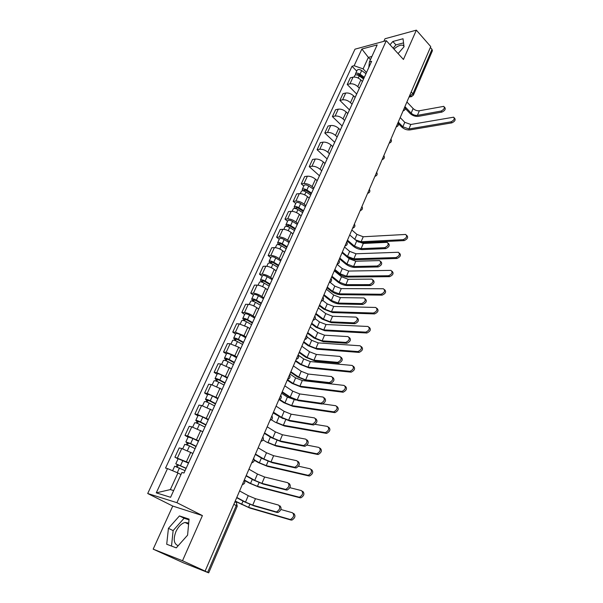 <?xml version="1.0" encoding="UTF-8"?>
<svg xmlns="http://www.w3.org/2000/svg" width="603" height="603" viewBox="0 0 603 603"><rect width="100%" height="100%" fill="white"/><g stroke="black" fill="none" stroke-linecap="round" stroke-linejoin="round"><path stroke-width="0.9" d="M393.955 49.077C397.422 46.024 400.415 44.75 402.94 45.248L403.912 45.775M178.187 545.715C173.822 543.951 173.076 539.24 175.933 531.59C178.352 526.577 181.382 523.525 185.015 522.447L188.709 523.035M153.177 549.152L182.505 560.745L205.11 571.109L430.738 46.589L416.356 30.15L403.437 59.471L386.297 40.672L355.001 49.175L147.705 493.51L172.752 506.06L153.177 549.152L183.455 562.84L208.698 572.85L207.651 572.33L236.286 505.57C236.919 503.791 236.723 502.661 235.69 502.171L234.936 501.771M416.356 30.15L385.016 38.743L383.84 41.343M182.505 560.745L202.412 515.588L176.92 502.691L386.297 40.672M205.11 571.109L207.651 572.33M430.361 47.479L431.997 49.34L432.404 50.758L413.379 95.161L412.927 93.804L431.997 49.34M362.373 81.503L360.85 79.935C358.378 77.712 355.778 76.792 353.041 77.161L350.32 77.817L347.238 84.488L349.959 83.847C352.695 83.493 355.303 84.42 357.79 86.636L359.358 88.234M365.508 74.727L362.245 81.789M356.675 94.015L347.238 84.488M362.101 82.204L362.426 81.495M355.129 97.4L353.577 95.847C351.074 93.638 348.459 92.704 345.723 93.035L343.001 93.646L339.866 100.415L342.594 99.827C345.323 99.51 347.954 100.452 350.471 102.653L352.062 104.236M358.19 90.797L354.881 97.957M349.446 109.867L339.866 100.415M354.737 98.357L355.054 97.671M347.773 113.545L346.197 112C343.657 109.814 341.027 108.864 338.291 109.158L335.57 109.723L332.389 116.59L335.11 116.055C337.846 115.776 340.484 116.733 343.039 118.912L344.66 120.487M350.75 107.115L347.396 114.374M342.112 125.959L332.389 116.59M347.26 114.766L347.569 114.095M340.296 129.939L338.698 128.409C336.127 126.238 333.474 125.273 330.738 125.522L328.024 126.042L324.791 133.022L327.512 132.524C330.248 132.298 332.909 133.263 335.494 135.426L337.137 136.987M343.19 123.698L339.791 131.055M334.665 142.3L324.791 133.022M339.662 131.439L339.964 130.783M332.713 146.589L331.085 145.074C328.477 142.919 325.808 141.946 323.072 142.15L320.359 142.617L317.08 149.702L319.794 149.265C322.53 149.077 325.205 150.057 327.828 152.205L329.494 153.742M335.517 140.537L332.072 147.999M327.105 158.898L317.08 149.702M331.944 148.368L332.23 147.743M325.002 163.503L323.351 162.003C320.713 159.863 318.022 158.875 315.286 159.034L312.573 159.448L309.241 166.654L311.955 166.262C314.691 166.119 317.382 167.114 320.042 169.247L321.738 170.77M327.723 157.647L324.226 165.214M319.424 175.744L309.241 166.654M324.105 165.576L324.384 164.966M317.17 180.689L315.497 179.204C312.814 177.078 310.108 176.076 307.372 176.189L304.666 176.551L301.281 183.87L303.987 183.531C306.723 183.44 309.437 184.45 312.135 186.561L313.854 188.068M319.794 175.028L316.251 182.709M303.784 186.041L301.281 183.87M316.138 183.056L316.409 182.468M309.211 198.138L307.515 196.676C304.794 194.573 302.065 193.555 299.337 193.616L296.631 193.925L293.194 201.357L295.892 201.078C298.628 201.033 301.364 202.058 304.1 204.153L305.842 205.638M311.743 192.696L308.148 200.482M295.734 203.505L293.194 201.357M308.043 200.822L308.299 200.256M301.131 215.882L299.405 214.427C296.646 212.346 293.902 211.314 291.166 211.329L288.468 211.578L284.978 219.13L287.669 218.912C290.405 218.912 293.156 219.952 295.93 222.025L297.709 223.502M303.565 210.651L299.91 218.557M287.556 221.256L284.978 219.13M299.812 218.881L300.06 218.339M292.915 233.904L291.159 232.472C288.362 230.414 285.596 229.366 282.867 229.328L280.176 229.517L276.626 237.198L279.31 237.032C282.046 237.085 284.82 238.14 287.631 240.198L289.432 241.652M295.244 228.906L291.535 236.926M279.242 239.293L276.626 237.198M291.445 237.235L291.686 236.715M284.563 252.227L282.784 250.81C279.943 248.775 277.161 247.712 274.425 247.622L271.749 247.75L268.139 255.551L270.815 255.453C273.543 255.559 276.34 256.629 279.197 258.664L281.028 260.097M286.787 247.456L283.026 255.597M270.8 257.624L268.139 255.551M282.943 255.898L283.169 255.401M276.076 270.853L274.267 269.458C271.38 267.438 268.576 266.36 265.855 266.217L263.179 266.285L259.509 274.214L262.177 274.177C264.905 274.342 267.717 275.428 270.619 277.44L272.481 278.85M278.187 266.322L274.373 274.591M262.215 276.257L259.509 274.214M274.297 274.87L274.508 274.403M267.446 289.787L265.606 288.407C262.682 286.417 259.855 285.325 257.134 285.121L254.466 285.121L250.735 293.186L253.396 293.216C256.124 293.442 258.958 294.543 261.898 296.525L263.79 297.92M269.443 285.513L265.569 293.902M253.486 295.199L250.735 293.186M265.501 294.166L265.697 293.729M258.672 309.038L256.803 307.688C253.833 305.713 250.991 304.605 248.263 304.342L245.609 304.281L241.818 312.482L244.471 312.573C247.192 312.859 250.041 313.982 253.026 315.934L254.956 317.306M260.549 305.028L256.614 313.545M244.607 314.457L241.818 312.482M256.554 313.794L256.742 313.379M249.748 328.612L247.848 327.286L239.248 323.894L236.602 323.758L232.743 332.102L235.389 332.268L244.011 335.683L245.964 337.024M251.504 324.874L247.509 333.527M235.585 334.039L232.743 332.102M247.456 333.761L247.629 333.376M240.672 348.526L238.735 347.222L230.082 343.778L227.444 343.574L223.517 352.054L226.155 352.295L234.838 355.762L236.828 357.082M242.3 345.067L238.245 353.855M226.404 353.961L223.517 352.054M231.439 368.787L220.751 364.001L218.12 363.722L214.133 372.353L216.756 372.669L227.527 377.486M232.939 365.614L228.816 374.538M217.072 374.229L214.133 372.353M222.047 389.395L211.261 384.586L208.646 384.224L204.583 393.005L207.191 393.397L218.067 398.244M223.404 386.523L219.221 395.591M207.568 394.837L204.583 393.005M212.49 410.364L201.606 405.525L198.998 405.088L194.867 414.02L197.467 414.495L208.434 419.371M213.711 407.809L209.452 417.02M197.905 415.814L194.867 414.02M202.766 431.703L191.777 426.834L189.184 426.313L184.978 435.404L187.563 435.961L198.636 440.868M203.837 429.472L199.51 438.833M188.068 437.16L184.978 435.404M192.862 453.426L181.767 448.526L179.189 447.916L174.915 457.18L188.664 462.757M193.782 451.534L189.387 461.046M178.058 458.891L174.915 457.18M370.461 59.622L368.365 57.406L363.104 68.893L366.541 72.473M368.787 67.528L369.443 61.853L377.184 44.901L361.868 49.031L368.365 57.406L371.893 56.494M180.96 474.569L177.953 472.971L170.347 489.583L156.267 492.855L170.589 497.287L181.918 472.466L183.983 473.023L371.629 61.302L369.443 61.853M156.267 492.855L167.506 468.591L177.953 472.971M363.104 68.893L354.134 65.727L352.031 66.255L165.539 468.064L167.506 468.591M354.134 65.727L361.868 49.031M147.705 493.51L176.92 502.691M398.086 53.607L404.033 46.763L403.03 38.75L392.847 41.486L390.013 44.75M172.752 506.06L202.412 515.588M176.264 547.871L187.593 535.155L189.071 519.115L179.453 515.919L168.425 528.334L166.714 544.245L176.264 547.871M170.347 489.583L173.656 490.571M356.735 71.116L352.031 66.255M403.55 42.881L395.937 44.893L393.111 48.15M395.937 44.893L392.847 41.486M189.003 519.854L184.111 518.226L173.121 530.587L171.516 546.069M173.121 530.587L168.425 528.334M184.111 518.226L179.453 515.919M444.434 107.108L444.697 107.387C445.919 109.007 445.006 110.575 441.954 112.09L441.012 111.065C444.064 109.542 444.976 107.975 443.755 106.362L419.364 110.756C417.065 110.982 414.985 110.243 413.115 108.532L406.912 101.982M405.322 108.525L409.942 113.364C412.46 115.655 415.271 116.658 418.361 116.364L441.954 112.09M441.012 111.065L417.412 115.369C415.113 115.588 413.032 114.841 411.156 113.138L404.922 106.603M454.345 117.947L454.579 118.196C455.815 119.831 454.918 121.384 451.881 122.854L450.954 121.851C453.991 120.374 454.896 118.821 453.652 117.186L410.824 124.474L404.771 122.303L400.196 117.593M363.895 78.171L359.162 74.712L356.946 74.885M364.295 77.282L360.021 74.161C357.888 72.888 356.373 72.79 355.469 73.86L355.536 74.908M365.976 73.702L361.672 70.543C359.546 69.277 358.031 69.179 357.127 70.265L355.469 73.86M450.954 121.851L408.917 128.974L402.849 126.796L398.259 122.092M363.519 78.993L359.237 75.872C357.097 74.599 355.582 74.501 354.685 75.571L354.006 77.041M398.319 123.562L401.688 126.999C404.146 129.193 406.867 130.173 409.844 129.931L451.881 122.854M406.724 235.389C408.465 237.25 407.628 238.984 404.229 240.589L403.196 239.655C406.618 238.027 407.447 236.293 405.668 234.446L363.232 236.76L356.908 234.386L351.851 229.992M311.201 193.789L306.068 190.427L303.837 190.111L304.251 190.91L303.829 190.963M311.525 193.081L306.889 190.035C304.605 188.769 303.053 188.551 302.246 189.38L302.812 190.782M313.394 189.078L308.728 186.01C306.452 184.744 304.907 184.526 304.093 185.362L302.246 189.38M304.176 191.068L304.719 189.892M310.658 194.98L306.015 191.942C303.724 190.676 302.178 190.45 301.364 191.279L300.294 193.601M357.971 241.871L362.147 242.64L404.229 240.589M403.196 239.655L361.122 241.75L355.408 239.851M388.287 243.288C390.081 245.172 389.244 246.951 385.769 248.617L384.699 247.675C388.196 245.979 389.025 244.192 387.186 242.338L363.3 243.454L356.712 240.974L349.717 234.944M347.124 240.966L353.283 246.228C356.087 248.368 359.049 249.484 362.162 249.582L385.769 248.617M384.699 247.675L361.099 248.662L354.496 246.175L347.471 240.167M399.472 253.192C401.251 255.114 400.422 256.878 396.985 258.483L395.937 257.564C399.42 255.906 400.234 254.142 398.372 252.265L356.026 253.78L349.65 251.368L344.517 247.026M303.188 211.367L297.995 208.02L295.764 207.681L296.186 208.457L295.432 208.532M303.528 210.696L298.809 207.658C296.503 206.384 294.95 206.151 294.151 206.935L294.882 208.427M305.397 206.618L300.686 203.565C298.379 202.299 296.827 202.058 296.028 202.864L294.151 206.935M296.073 208.713L296.638 207.477M395.937 257.564L353.878 258.845L347.494 256.426L342.338 252.099M302.616 212.618L297.92 209.595C295.606 208.321 294.053 208.08 293.262 208.872L292.131 211.329M347.494 257.315L354.918 259.72L396.985 258.483M380.742 261.514C382.581 263.458 381.744 265.267 378.232 266.933L377.146 266.006C380.704 264.28 381.518 262.471 379.596 260.579L355.793 261.227L349.16 258.702L342.052 252.755M339.444 258.83L345.7 264.016C348.542 266.134 351.519 267.272 354.639 267.423L378.232 266.933M377.146 266.006L353.554 266.518L346.906 263.986L339.775 258.061M392.108 271.29C393.932 273.265 393.103 275.058 389.621 276.664L388.566 275.752C392.101 274.071 392.9 272.277 390.955 270.37L348.7 271.056L342.285 268.614L337.077 264.325M295.048 229.223L289.794 225.899L287.556 225.522L287.993 226.291L286.847 226.374L285.928 224.783L287.842 220.638C288.626 219.876 290.179 220.133 292.508 221.407L297.279 224.437M295.387 228.59L290.601 225.56C288.264 224.293 286.711 224.03 285.928 224.783M287.827 226.645L288.422 225.349M388.566 275.752L346.521 276.204L340.092 273.747L334.861 269.481M294.452 230.534L289.696 227.527C287.36 226.261 285.807 225.997 285.023 226.743L283.825 229.344M334.552 270.197L338.931 273.762C341.697 275.79 344.584 276.89 347.577 277.063L389.621 276.664M373.076 280.041C374.953 282.046 374.116 283.877 370.574 285.551L369.466 284.639C373.084 282.875 373.883 281.036 371.87 279.114L348.165 279.279L341.486 276.724L334.273 270.853M331.635 276.973L337.989 282.091C340.876 284.186 343.876 285.34 346.996 285.543L370.574 285.551M369.466 284.639L345.896 284.654L339.203 282.091L331.952 276.242M365.275 298.877C367.204 300.935 366.375 302.796 362.78 304.477L361.664 303.573C365.335 301.786 366.127 299.917 364.024 297.957L340.416 297.618L333.693 295.025L326.359 289.244M323.705 295.417L330.158 300.46C333.082 302.525 336.105 303.693 339.225 303.965L362.78 304.477M361.664 303.573L338.11 303.083L331.364 300.482L323.999 294.724M357.345 318.022C359.328 320.087 358.521 321.987 354.926 323.713L353.78 322.831C357.458 320.992 358.227 319.085 356.079 317.118L332.539 316.258L325.771 313.628L318.316 307.929M315.64 314.155L322.206 319.123L331.333 322.673L354.865 323.713M353.727 322.831L330.195 321.814L323.404 319.168L315.927 313.5M349.288 337.484C351.315 339.549 350.539 341.479 346.951 343.28L345.79 342.414C349.431 340.537 350.185 338.6 348.052 336.602L324.535 335.2L317.713 332.532L310.146 326.932M307.447 333.21L314.11 338.087L323.306 341.697L346.815 343.28M345.655 342.406L322.153 340.846L315.316 338.17L307.711 332.592M341.079 357.278C343.175 359.335 342.429 361.303 338.848 363.179L337.672 362.328C341.268 360.421 342.007 358.446 339.881 356.411L316.402 354.458L309.535 351.753L301.839 346.243M299.118 352.574L305.894 357.368L315.15 361.031L338.63 363.172M337.446 362.32L313.975 360.202L307.093 357.473L299.367 352.001M332.766 377.41C334.876 379.475 334.16 381.48 330.602 383.418L329.404 382.581C332.962 380.636 333.685 378.631 331.575 376.566L308.133 374.033L301.214 371.282L293.39 365.878M290.646 372.262L297.535 376.973L306.859 380.689L330.301 383.41M329.102 382.573L305.668 379.875L298.734 377.109L290.872 371.734M324.339 397.89C326.434 399.993 325.726 402.035 322.221 404.01L321 403.188C324.504 401.206 325.221 399.163 323.125 397.06L299.721 393.94L292.749 391.151L284.804 385.845M282.031 392.289L289.033 396.902L298.425 400.678L321.829 403.995M320.608 403.173L297.211 399.872L290.231 397.068L282.242 391.799M315.761 418.731C317.841 420.864 317.148 422.944 313.681 424.957L312.444 424.15C315.904 422.138 316.605 420.057 314.532 417.917L291.166 414.186L284.149 411.344L276.068 406.151M273.272 412.648L280.395 417.17L289.855 421L313.206 424.942M311.97 424.135L288.618 420.216L281.586 417.366L273.468 412.203M307.04 439.934C309.098 442.105 308.419 444.223 304.997 446.273L303.731 445.481C307.153 443.431 307.839 441.321 305.781 439.142L282.468 434.771L275.405 431.884L267.182 426.803M264.363 433.361L271.606 437.778L281.134 441.675L304.44 446.25M303.173 445.466L279.875 440.906L272.79 438.012L264.536 432.962M298.161 461.506C300.196 463.722 299.525 465.878 296.156 467.966L294.867 467.197C298.244 465.109 298.915 462.953 296.88 460.737L273.626 455.71L266.503 452.778L258.144 447.818M255.303 454.428L262.667 458.747L272.262 462.705L295.508 467.943M294.226 467.174L270.988 461.951L263.85 459.011L255.453 454.082M289.123 483.47C291.136 485.732 290.48 487.917 287.149 490.043L285.845 489.297C289.176 487.171 289.832 484.978 287.819 482.717L264.627 477.011L257.451 474.041L248.949 469.194M246.077 475.865L253.569 480.078L263.24 484.096L286.425 490.02M285.121 489.274L261.943 483.365L254.752 480.372L246.205 475.571M384.624 289.681C386.485 291.709 385.664 293.533 382.144 295.138L381.066 294.241C384.669 292.53 385.453 290.706 383.418 288.762L341.268 288.603L334.808 286.124L330.029 282.302M286.817 247.396L281.458 244.064L279.212 243.665L279.664 244.403L278.518 244.464L277.576 242.919L279.513 238.705C280.282 237.989 281.842 238.26 284.194 239.534L289.025 242.549M287.103 246.77L282.257 243.755C279.898 242.489 278.337 242.21 277.576 242.919M279.453 244.871L280.078 243.514M381.066 294.241L339.052 293.827L332.585 291.332L327.271 287.126M286.154 248.745L281.337 245.76C278.978 244.494 277.418 244.207 276.656 244.908L275.39 247.66M326.977 287.812L331.424 291.324C334.228 293.337 337.13 294.452 340.122 294.679L382.144 295.138M377.011 308.367C378.925 310.455 378.104 312.301 374.546 313.914L373.445 313.032C377.109 311.291 377.877 309.437 375.759 307.462L333.715 306.422L327.218 303.904L322.809 300.49M278.405 265.84L272.986 262.531L270.732 262.101L271.199 262.825L270.061 262.855L269.081 261.348L271.056 257.066C271.802 256.396 273.37 256.69 275.744 257.956L280.636 260.956M278.676 265.245L273.777 262.252C271.395 260.986 269.827 260.684 269.081 261.348M270.943 263.39L271.591 261.973M373.445 313.032L331.469 311.728L324.957 309.196L319.56 305.05M277.712 267.257L272.842 264.287C270.461 263.021 268.893 262.72 268.147 263.375L266.812 266.27M319.281 305.698L323.796 309.166L332.555 312.565L374.546 313.914M369.27 327.354C371.237 329.457 370.438 331.341 366.873 332.999L365.765 332.14C369.428 330.346 370.174 328.454 368.003 326.472L326.05 324.512L319.507 321.964L315.196 318.723M269.865 284.593L264.37 281.307L262.117 280.84L262.599 281.541L261.461 281.548L260.443 280.086L262.448 275.737C263.187 275.104 264.755 275.428 267.152 276.694L272.104 279.671M270.121 284.036L265.154 281.058C262.742 279.792 261.174 279.468 260.443 280.086M262.282 282.227L262.968 280.742M365.704 332.132L323.766 329.909L317.208 327.346L311.728 323.261M269.134 286.071L264.204 283.124C261.792 281.857 260.225 281.533 259.494 282.144L258.092 285.196M311.465 323.871L316.047 327.286L324.866 330.73L366.82 332.999M261.287 281.933L261.461 281.548M361.408 346.657C363.428 348.753 362.659 350.675 359.102 352.408L357.971 351.557C361.596 349.732 362.328 347.81 360.164 345.79L318.256 342.896L311.668 340.311L307.123 336.994M261.174 303.656L255.612 300.4L253.35 299.895L253.855 300.58L252.717 300.558L251.67 299.133L253.705 294.709C254.421 294.128 255.996 294.475 258.423 295.734L263.436 298.696M261.416 303.128L256.388 300.173C253.953 298.915 252.378 298.568 251.67 299.133M253.486 301.379L254.202 299.819M357.835 351.557L315.934 348.376L309.331 345.775L303.769 341.758M260.413 305.208L255.423 302.276C252.989 301.018 251.413 300.663 250.705 301.229L249.227 304.44M303.52 342.331L308.178 345.692L317.057 349.19L358.966 352.401M252.476 301.078L252.717 300.558M353.403 366.285C355.484 368.373 354.752 370.325 351.202 372.141L350.049 371.305C353.629 369.443 354.345 367.491 352.205 365.441L310.341 361.574L303.708 358.943L298.101 354.994M252.34 323.042L246.71 319.809L244.441 319.273L244.961 319.929L243.831 319.876L242.745 318.505L244.818 314.005C245.511 313.477 247.087 313.839 249.544 315.105L254.617 318.037M252.567 322.552L247.471 319.62C245.014 318.354 243.439 317.985 242.745 318.505M244.539 320.849L245.285 319.221M349.83 371.297L307.982 367.137L301.342 364.498L295.681 360.549M251.594 324.685L246.491 321.753C244.027 320.495 242.451 320.125 241.758 320.638L240.205 324.015M295.455 361.084L300.188 364.385L309.128 367.936L350.976 372.134M243.529 320.54L243.831 319.876M345.27 386.244C347.403 388.324 346.702 390.307 343.167 392.206L341.999 391.385C345.534 389.485 346.235 387.495 344.102 385.423L302.299 380.546L295.621 377.885L289.907 373.988M243.356 342.76L237.65 339.542L235.381 338.976L235.916 339.61L234.786 339.527L233.663 338.208L235.773 333.632C236.451 333.15 238.034 333.534 240.514 334.801L245.655 337.71M243.567 342.3L238.404 339.391C235.916 338.132 234.341 337.733 233.663 338.208M235.434 340.657L236.218 338.954M341.69 391.377L299.91 386.199L293.216 383.523L287.465 379.649M242.572 344.471L237.409 341.569C234.921 340.303 233.338 339.911 232.668 340.371L231.032 343.914M287.254 380.146L292.063 383.387L301.063 386.983L342.858 392.199M234.416 340.333L234.786 339.527M337.047 406.55C339.165 408.661 338.479 410.681 334.989 412.61L333.798 411.811C337.296 409.874 337.981 407.854 335.863 405.744L321.369 403.686M234.213 362.81L228.439 359.622L226.163 359.019L226.713 359.629L225.597 359.516L224.437 358.242L226.577 353.592C227.233 353.162 228.816 353.577 231.326 354.828L236.534 357.722M234.409 362.388L229.185 359.501C226.668 358.242 225.085 357.828 224.437 358.242M226.178 360.798L226.992 359.026M333.406 411.796L291.694 405.578L284.955 402.857L279.679 399.42M295.952 400.09L287.405 397.128L281.593 393.307M233.399 364.596L228.168 361.717C225.65 360.458 224.067 360.036 223.419 360.451L221.708 364.167M279.053 399.593L283.809 402.691L292.877 406.347L334.597 412.603M225.16 360.466L225.597 359.516M328.688 427.195C330.791 429.344 330.12 431.401 326.675 433.369L325.462 432.585C328.914 430.617 329.585 428.552 327.489 426.411L315.128 424.339M224.919 383.207L219.07 380.048L216.786 379.408L217.359 379.988L216.243 379.845L215.037 378.624L217.223 373.89C217.864 373.513 219.447 373.958 221.979 375.209L227.256 378.073M225.092 382.822L219.801 379.965C217.261 378.707 215.67 378.262 215.037 378.624M216.756 381.3L217.615 379.438M283.033 418.618L273.151 412.934M224.067 385.068L218.768 382.212C216.228 380.96 214.638 380.516 214.005 380.87L212.211 384.767M271.388 419.786L275.42 422.311L284.548 426.02L326.2 433.353M215.731 380.953L216.243 379.845M324.987 432.57L283.35 425.266L276.566 422.507L279.053 416.681M320.185 448.202C322.273 450.388 321.61 452.484 318.211 454.489L316.982 453.727C320.381 451.715 321.045 449.619 318.964 447.434L306.995 445.104M215.459 403.957L209.535 400.829L207.244 400.151L207.839 400.709L206.723 400.528L205.487 399.367L207.703 394.55C208.321 394.226 209.912 394.694 212.475 395.945L217.819 398.787M215.618 403.611L210.259 400.784C207.688 399.533 206.098 399.058 205.487 399.367M207.176 402.148L208.065 400.219M214.578 405.902L209.203 403.075C206.633 401.824 205.043 401.349 204.432 401.651L202.555 405.729M263.104 439.971L266.888 442.255L276.084 446.016L317.653 454.466M206.143 401.794L206.723 400.528M316.417 453.705L274.87 445.285L268.034 442.481L270.363 437.024M311.532 469.579C313.598 471.802 312.957 473.935 309.603 475.978L308.344 475.232C311.706 473.182 312.354 471.049 310.289 468.825L298.56 466.217M205.842 425.07L199.827 421.979L197.535 421.256L198.153 421.791L197.045 421.58L195.764 420.472L198.018 415.565C198.613 415.301 200.204 415.799 202.796 417.05L208.216 419.854M205.977 424.768L200.543 421.972C197.942 420.721 196.352 420.223 195.764 420.472M197.422 423.374L198.349 421.354M307.703 475.209L266.247 465.629L259.358 462.787L254.247 459.818M204.914 427.097L199.472 424.301C196.872 423.05 195.274 422.552 194.694 422.793L192.719 427.067M254.247 460.225L258.22 462.531L267.483 466.353L308.955 475.955M196.39 423.005L197.045 421.58M302.729 491.332C304.771 493.593 304.138 495.764 300.829 497.844L299.555 497.121C302.872 495.033 303.505 492.862 301.462 490.601L289.862 487.676M196.043 446.567L189.953 443.499L187.194 442.994L185.867 441.946L188.166 436.956L192.952 438.524L198.44 441.298M196.163 446.303L190.654 443.529L185.867 441.946M187.495 444.976L188.46 442.873M298.832 497.091L257.473 486.32L250.546 483.44L244.313 479.965M195.086 448.67L189.568 445.903L184.774 444.305L182.717 448.783M244.547 480.433L249.408 483.146L258.732 487.02L300.106 497.814M186.455 444.592L187.194 442.994M279.92 505.827C281.918 508.125 281.269 510.364 277.983 512.52L276.656 511.796C279.943 509.633 280.591 507.402 278.594 505.095L255.468 498.689L248.24 495.666L239.587 490.948M236.693 497.686L244.313 501.779L254.051 505.864L277.176 512.497M275.842 511.774L252.732 505.148L245.489 502.118L236.798 497.437M293.767 513.47C295.794 515.769 295.169 517.985 291.905 520.103L290.608 519.394C293.88 517.268 294.498 515.06 292.478 512.754L280.908 509.497M186.078 468.441L175.79 463.805L178.134 458.725L188.498 463.127M186.176 468.222L175.79 463.805M177.395 466.963L178.398 464.77M289.802 519.364L248.564 507.364L235.245 501.055M185.076 470.634L174.682 466.209L172.601 470.732M235.147 501.281L249.838 508.043L291.098 520.072M176.347 466.564L177.161 464.792M242.67 483.802L244.102 480.463M252.069 461.943L253.479 458.672M261.303 440.469L262.689 437.25M270.385 419.371L271.742 416.206M279.302 398.628L280.644 395.515M288.076 378.239L289.395 375.179M296.699 358.19L297.995 355.19M305.178 338.479L306.452 335.524M313.515 319.1L314.766 316.191M321.716 300.03L322.952 297.173M329.788 281.277L330.994 278.465M337.725 262.825L338.916 260.059M345.534 244.667L346.702 241.946M353.222 226.803L354.376 224.12M360.782 209.218L361.921 206.58M368.229 191.905L369.345 189.312M375.563 174.862L376.664 172.307M382.777 158.084L383.862 155.566M389.885 141.562L390.955 139.082C391.942 141.064 391.37 142.398 389.236 143.077M396.887 125.296L397.935 122.854C398.915 124.829 398.342 126.163 396.224 126.841M403.776 109.271L404.817 106.859M409.324 96.374L412.927 93.804L411.216 91.98M409.648 95.628L410.907 96.684L413.379 95.161M186.493 461.574L190.752 452.25M196.51 439.655L200.693 430.504M206.347 418.128L210.455 409.135M216.01 396.978L220.042 388.136M225.499 376.189L229.472 367.506M234.838 355.762L238.735 347.222M244.011 335.683L247.848 327.286M253.026 315.934L256.803 307.688M261.898 296.525L265.606 288.407M270.619 277.44L274.267 269.458M279.197 258.664L282.784 250.81M287.631 240.198L291.159 232.472M295.93 222.025L299.405 214.427M304.1 204.153L307.515 196.676M312.135 186.561L315.497 179.204M320.042 169.247L323.351 162.003M327.828 152.205L331.085 145.074M335.494 135.426L338.698 128.409M343.039 118.912L346.197 112M350.471 102.653L353.577 95.847M357.79 86.636L360.85 79.935M187.563 435.961L191.777 426.834M197.467 414.495L201.606 405.525M207.191 393.397L211.261 384.586M216.756 372.669L220.751 364.001M226.155 352.295L230.082 343.778M235.389 332.268L239.248 323.894M244.471 312.573L248.263 304.342M253.396 293.216L257.134 285.121M262.177 274.177L265.855 266.217M270.815 255.453L274.425 247.622M279.31 237.032L282.867 229.328M287.669 218.912L291.166 211.329M295.892 201.078L299.337 193.616M303.987 183.531L307.372 176.189M311.955 166.262L315.286 159.034M319.794 149.265L323.072 142.15M327.512 132.524L330.738 125.522M335.11 116.055L338.291 109.158M342.594 99.827L345.723 93.035M349.959 83.847L353.041 77.161M177.486 457.82L181.767 448.526M403.068 110.922L403.663 110.711M396.186 126.924L396.782 126.713M389.199 143.167L389.787 142.949M382.106 159.659L382.679 159.441M374.9 176.4L375.465 176.189M367.581 193.412L368.132 193.201M360.149 210.688L360.692 210.485M352.604 228.236L353.124 228.04M344.931 246.069L345.436 245.873M337.137 264.189L337.62 264.001M329.215 282.603L329.675 282.423M321.165 301.319L321.595 301.146M312.98 320.344L313.379 320.178M253.644 458.28C254.783 460.556 254.127 462.071 251.692 462.825L251.752 462.818M242.3 484.646L242.308 484.646C244.765 483.87 245.429 482.34 244.283 480.033M233.858 504.281L237.243 506.226L236.459 502.864M411.924 96.533L409.03 97.068M413.115 108.532L411.156 113.138M419.364 110.756L417.412 115.369M357.511 75.013L357.873 74.214M360.021 74.161L361.672 70.543M402.849 126.796L404.771 122.303M358.227 78.066L359.237 75.872M408.917 128.974L410.824 124.474M306.889 190.035L308.728 186.01M354.798 239.323L356.908 234.386M304.681 194.852L306.015 191.942M361.122 241.75L363.232 236.76M356.712 240.974L354.496 246.175M363.3 243.454L361.099 248.662M298.809 207.658L300.686 203.565M347.494 256.426L349.65 251.368M296.533 212.618L297.92 209.595M353.878 258.845L356.026 253.78M349.16 258.702L346.906 263.986M355.793 261.227L353.554 266.518M290.601 225.56L292.508 221.407M340.092 273.747L342.285 268.614M288.257 230.67L289.696 227.527M346.521 276.204L348.7 271.056M341.486 276.724L339.203 282.091M348.165 279.279L345.896 284.654M333.693 295.025L331.364 300.482M340.416 297.618L338.11 303.083M325.771 313.628L323.404 319.168M332.539 316.258L330.195 321.814M317.713 332.532L315.316 338.17M324.535 335.2L322.153 340.846M309.535 351.753L307.093 357.473M316.402 354.458L313.975 360.202M301.214 371.282L298.734 377.109M308.133 374.033L305.668 379.875M292.749 391.151L290.231 397.068M299.721 393.94L297.211 399.872M284.149 411.344L281.586 417.366M291.166 414.186L288.618 420.216M275.405 431.884L272.79 438.012M282.468 434.771L279.875 440.906M266.503 452.778L263.85 459.011M273.626 455.71L270.988 461.951M257.451 474.041L254.752 480.372M264.627 477.011L261.943 483.365M282.257 243.755L284.194 239.534M332.585 291.332L334.808 286.124M279.837 249.024L281.337 245.76M339.052 293.827L341.268 288.603M273.777 262.252L275.744 257.956M324.957 309.196L327.218 303.904M271.29 267.679L272.842 264.287M331.469 311.728L333.715 306.422M265.154 281.058L267.152 276.694M317.208 327.346L319.507 321.964M262.591 286.644L264.204 283.124M323.766 329.909L326.05 324.512M256.388 300.173L258.423 295.734M309.331 345.775L311.668 340.311M253.75 305.925L255.423 302.276M315.934 348.376L318.256 342.896M247.471 319.62L249.544 315.105M301.342 364.498L303.708 358.943M244.758 325.537L246.491 321.753M307.982 367.137L310.341 361.574M238.404 339.391L240.514 334.801M293.216 383.523L295.621 377.885M235.607 345.489L237.409 341.569M299.91 386.199L302.299 380.546M229.185 359.501L231.326 354.828M284.955 402.857L287.405 397.128M226.306 365.787L228.168 361.717M291.694 405.578L294.128 399.834M219.801 379.965L221.979 375.209M216.831 386.433L218.768 382.212M283.35 425.266L285.686 419.763M210.259 400.784L212.475 395.945M207.198 407.447L209.203 403.075M274.87 445.285L276.95 440.371M200.543 421.972L202.796 417.05M259.358 462.787L261.401 458.009M197.392 428.831L199.472 424.301M266.247 465.629L268.071 461.333M190.654 443.529L192.952 438.524M250.546 483.44L252.288 479.355M187.412 450.599L189.568 445.903M257.473 486.32L259.034 482.649M248.24 495.666L245.489 502.118M255.468 498.689L252.732 505.148M180.591 465.478L182.928 460.383M241.577 504.432L243.009 501.078M177.282 472.692L179.483 467.898M248.564 507.364L249.838 504.342M402.94 45.248L403.995 46.416M185.015 522.447L188.603 524.211M403.098 110.846C405.201 110.168 405.774 108.842 404.817 106.867M382.144 159.561C384.292 158.883 384.865 157.549 383.87 155.544M374.945 176.302C377.101 175.631 377.682 174.29 376.671 172.277M367.626 193.307C369.797 192.636 370.378 191.287 369.368 189.267M360.195 210.583C362.388 209.904 362.968 208.555 361.943 206.52M352.649 228.13C354.85 227.452 355.438 226.095 354.406 224.052M344.976 245.964C347.2 245.285 347.788 243.914 346.74 241.863M337.183 264.076C339.421 263.398 340.009 262.026 338.961 259.953M329.261 282.498C331.514 281.812 332.11 280.425 331.047 278.345M321.211 301.214C323.479 300.528 324.082 299.133 323.012 297.03M313.025 320.238C315.316 319.552 315.919 318.143 314.834 316.025M304.703 339.587C307.01 338.886 307.62 337.476 306.528 335.336M296.239 359.26C298.568 358.559 299.186 357.127 298.086 354.971M287.631 379.264C289.983 378.556 290.601 377.109 289.493 374.938M278.88 399.616C281.247 398.9 281.88 397.437 280.764 395.244M269.971 420.321C272.368 419.59 273.001 418.113 271.878 415.897M260.911 441.388C263.33 440.642 263.971 439.15 262.84 436.904M237.243 506.226L208.698 572.85M354.926 323.713L353.78 322.831M346.951 343.28L345.79 342.414M338.848 363.179L337.672 362.328M330.602 383.418L329.404 382.581M322.221 404.01L321 403.188M313.681 424.957L312.444 424.15M304.997 446.273L303.731 445.481M296.156 467.966L294.867 467.197M287.149 490.043L285.845 489.297M366.873 332.999L365.765 332.14M359.102 352.408L357.971 351.557M351.202 372.141L350.049 371.305M343.167 392.206L341.999 391.385M334.989 412.61L333.798 411.811M326.675 433.369L325.462 432.585M318.211 454.489L316.982 453.727M309.603 475.978L308.344 475.232M300.829 497.844L299.555 497.121M277.983 512.52L276.656 511.796M291.905 520.103L290.608 519.394"/></g></svg>
